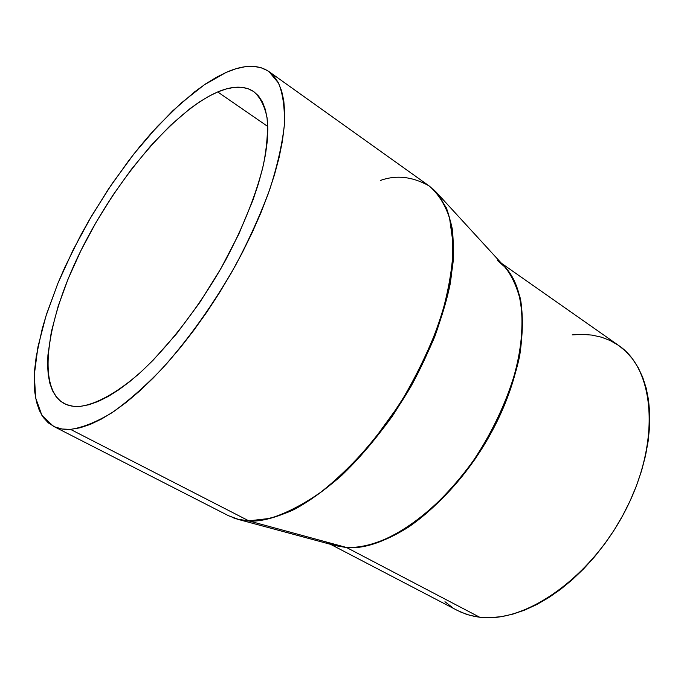 <?xml version="1.0" encoding="UTF-8"?>
<svg xmlns="http://www.w3.org/2000/svg" width="684" height="684" viewBox="0 0 684 684"><rect width="100%" height="100%" fill="white"/><g stroke="black" fill="none" stroke-linecap="round" stroke-linejoin="round"><path stroke-width="1.03" d="M330.569 544.327L457.622 610.573L466.565 614.352L474.611 616.446L479.672 617.224L346.711 547.593L333.681 545.165L346.232 547.405C360.613 548.123 380.851 543.985 407.561 527.202C428.124 513.248 451.201 491.138 472.969 461.238C494.139 429.877 510.58 393.445 518.523 359.297C522.217 337.409 522.935 318.18 520.686 301.61C517.053 286.981 511.769 275.438 504.843 266.991L497.371 260.416M233.082 517.737L237.929 519.336L249.318 521.046L346.232 547.405L249.318 521.046L237.929 519.336L335.468 545.652L346.711 547.593C388.58 551.176 452.457 503.236 490.471 434.083C528.732 365.034 531.887 292.393 503.586 265.623C510.786 273.609 516.42 284.715 520.481 298.934C523.174 315.153 522.901 334.168 519.652 355.988C512.316 390.171 496.208 427.107 475.021 459.152C453.159 489.744 429.783 512.478 408.912 526.825C381.775 544.079 361.246 548.32 346.711 547.593L479.672 617.224C525.705 623.543 592.147 576.911 626.339 508.648C660.847 440.496 654.562 369.471 618.721 345.523L625.86 351.405L632.426 358.775L638.061 367.393L642.678 377.217L646.2 388.161L648.552 400.123L649.697 412.999L649.578 426.645L648.193 440.924L645.516 455.664L641.583 470.703L636.411 485.862L630.067 500.936L622.611 515.753L614.129 530.117L604.741 543.857L594.558 556.793L583.717 568.78L572.346 579.664L560.598 589.334L548.619 597.688L536.547 604.647L524.534 610.145L512.718 614.164L501.227 616.669L490.171 617.678L479.672 617.224L469.831 615.335L460.717 612.069M248.805 520.84L238.613 519.438L228.618 515.762L238.118 519.318L248.805 520.84L70.503 429.364C63.928 429.766 58.217 428.723 53.378 426.243L41.886 415.325L35.577 397.686L34.354 374.481L37.928 346.933L45.896 316.239L57.798 283.544L73.12 249.934L91.323 216.435L111.834 184.056L134.064 153.746L157.354 126.472L181.012 103.19L204.268 84.842L226.267 72.359L216.144 77.429L205.645 83.901L194.855 91.682L172.77 110.782L150.583 133.953L139.639 146.812L128.9 160.398L108.286 189.323L89.279 219.949L80.532 235.638L64.843 267.282L58.012 283.022L46.674 313.802L42.263 328.619L36.226 356.518L34.696 369.351L34.2 381.279L34.79 392.18L36.483 401.927L39.313 410.383L43.289 417.437L48.41 422.96L54.669 426.859L62.047 429.022L70.503 429.364L79.985 427.816L90.425 424.345L101.719 418.907L113.783 411.512L126.472 402.192L139.647 391.009L153.165 378.064L166.836 363.486L180.499 347.446L193.965 330.124L207.055 311.742L219.581 292.555L231.372 272.805L242.264 252.764L252.131 232.714L260.835 212.921L268.273 193.632L274.378 175.113L279.089 157.568L282.381 141.212L284.245 126.215L284.706 112.715L283.792 100.83L281.56 90.639L278.08 82.217L273.42 75.573L267.692 70.734L260.972 67.665L253.371 66.357L244.983 66.741L235.912 68.768L226.267 72.359C243.829 64.595 258.048 64.33 268.94 71.572L278.55 83.115C282.979 93.99 284.895 108.106 284.305 125.437C282.167 144.452 277.319 165.759 269.778 189.365C260.724 213.887 249.403 239.049 235.826 264.845C213.613 304.021 189.049 338.631 162.134 368.676C144.598 386.819 127.771 401.568 111.663 412.922C96.282 422.122 82.567 427.603 70.503 429.364L248.805 520.84L270 518.386C285.561 513.504 302.02 505.125 319.368 493.258C354.389 466.787 389.829 424.208 415.786 376.508C434.46 339.794 446.396 305.038 451.594 272.215C453.62 251.729 452.979 233.714 449.67 218.179C444.951 204.319 438.093 193.563 429.099 185.911C437.495 192.726 444.284 203.251 449.482 217.503L453.253 244.812C452.791 267.017 448.396 292.213 440.077 320.386C429.364 349.396 415.71 377.594 399.114 404.996L372.66 441.513C354.389 462.555 336.913 479.595 320.223 492.625C304.491 503.467 290.461 511.23 278.14 515.916C266.82 519.293 257.039 520.934 248.805 520.84L249.318 521.046L248.805 520.84M217.717 91.955C232.551 85.671 244.581 85.568 253.807 91.639C260.202 97.29 264.605 105.917 267.017 117.528C268.162 130.789 266.974 146.521 263.443 164.741C256.261 194.145 243.607 226.028 225.481 260.39C200.583 305.235 168.726 346.72 138.681 374.02C116.434 393.129 96.435 404.022 80.558 406.313C74.24 406.877 68.793 405.963 64.228 403.569C35.705 387.725 46.991 317.812 82.251 247.924C117.451 177.891 174.087 110.851 217.717 91.955L267.769 126.472L217.717 91.955L226.156 88.971L234.065 87.39L241.349 87.261L247.916 88.638L253.687 91.553L258.578 96.025L262.502 102.061L265.392 109.645L267.179 118.734L267.82 129.276L267.273 141.195L265.512 154.379L262.519 168.709L258.313 184.022L252.926 200.155L238.802 234.108L220.752 268.855L199.685 302.61L176.694 333.63L152.977 360.357L141.229 371.72L129.746 381.595L118.657 389.871L108.098 396.515L98.163 401.465L88.954 404.731L80.558 406.313L73.034 406.245L66.433 404.586L60.808 401.388L56.165 396.746L52.523 390.735L49.889 383.459L48.256 375.02L47.615 365.521L47.931 355.082L51.343 331.8L58.208 306.047L68.203 278.696L80.934 250.558L96.008 222.445L112.971 195.128L131.371 169.35L150.711 145.863L170.453 125.377L190.032 108.628L199.566 101.856L208.825 96.282L217.717 91.955M380.535 180.405C396.378 174.779 412.572 176.609 429.099 185.911L268.94 71.572M429.099 185.911L436.563 192.529C443.942 201.951 449.191 214.152 452.321 229.14C454.073 245.599 453.312 264.144 450.029 284.775C443.087 317.47 430.099 351.294 411.075 386.246C390.786 420.686 367.795 450.286 342.086 475.038C325.174 489.872 308.629 501.637 292.453 510.332C276.798 517.147 262.425 520.721 249.318 521.046C260.843 521.789 276.233 517.711 295.479 508.81C309.185 501.278 324.276 490.428 340.76 476.252C357.869 459.862 375.012 439.923 392.163 416.445C408.707 391.171 422.909 364.563 434.776 336.613C444.6 308.954 450.773 283.458 453.312 260.125C453.757 238.913 451.449 221.513 446.378 207.919L436.563 192.529L432.912 188.955M326.191 542.053L335.468 545.652L346.232 547.405C387.674 550.911 450.713 504.074 488.906 435.87C527.321 367.761 531.819 295.12 504.843 266.991L436.563 192.529M452.406 607.503L444.968 601.715M572.149 334.895L582.306 334.356L592.113 335.109L601.475 337.186L610.282 340.589L618.447 345.334M53.429 426.269L228.618 515.762L237.929 519.336M618.721 345.523L501.406 263.246"/></g></svg>
